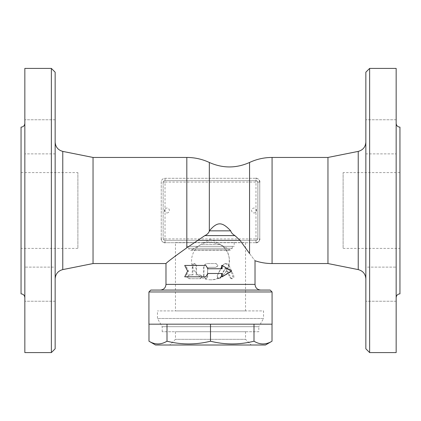<?xml version="1.0" encoding="UTF-8"?>
<svg xmlns="http://www.w3.org/2000/svg" width="421" height="421" viewBox="0 0 421 421"><rect width="100%" height="100%" fill="white"/><g stroke="black" fill="none" stroke-linecap="round" stroke-linejoin="round"><path stroke-width="0.32" stroke-dasharray="2.1 1.58" d="M210.5 290.069L160.296 290.069L210.5 290.069M150.823 290.069L270.177 290.069M194.323 242.707L255.968 242.707L165.032 242.707L194.323 242.707L186.819 247.816C174.089 256.868 167.142 262.109 165.979 263.546C166.948 262.262 173.894 257.02 186.819 247.816L186.819 242.707M249.553 242.707L249.553 253.51C256.663 263.009 256.663 263.009 249.553 253.51L241.775 242.707M206.053 276.808L185.766 276.808L188.561 271.124L185.766 265.44L206.053 265.44M207.853 268.756L222.151 268.756M221.678 265.44L230.855 271.124L221.678 276.808M222.151 273.492L207.853 273.492M203.948 276.808L205.827 278.702L207.716 276.808L207.716 268.282L208.663 267.335L215.663 267.335C218.083 266.072 218.083 264.809 215.663 263.546L207.716 263.546C205.422 263.772 204.169 265.035 203.948 267.335L203.948 276.808L203.669 276.808L203.669 267.335C203.901 265.035 205.206 263.772 207.6 263.546L215.878 263.546C218.404 264.809 218.404 266.072 215.878 267.335L208.584 267.335L207.6 268.282L207.395 277.644L206.5 278.507L205.185 278.655L204.074 277.96L203.669 276.808M189.571 274.913C187.434 276.176 187.434 277.439 189.571 278.702L200.175 278.702C202.564 277.439 202.564 276.176 200.175 274.913L196.533 274.913L196.533 265.44L194.744 263.546L192.986 265.44L192.986 274.913L188.682 274.913C186.456 276.176 186.456 277.439 188.682 278.702L199.738 278.702C202.222 277.439 202.222 276.176 199.738 274.913L195.939 274.913L195.923 265.193L195.302 264.014L194.134 263.546L192.955 263.935L192.265 265.13L192.244 274.913L188.682 274.913M217.11 275.976L218.788 278.702L220.451 277.639L224.472 269.082L225.277 268.551L226.077 269.082L229.908 277.639L231.429 278.702L232.913 275.976L228.44 265.672L225.277 263.546L222.025 265.672L217.11 275.976L222.883 265.072L224.54 263.804L226.251 263.562L228.003 264.22L229.208 265.672L233.871 275.976L233.75 277.865L232.366 278.702L230.992 278.049L226.74 269.082L225.993 268.556L225.109 269.003L220.467 278.186L219.278 278.697L218.015 278.355L217.262 277.307L217.389 275.976M272.071 291.963L148.929 291.963M272.071 324.17L148.929 324.17M254 324.17L148.981 324.17L254 324.17L254 341.21C239.502 344.836 224.998 344.836 210.5 341.21C196.002 344.836 181.498 344.836 167 341.21C160.996 344.836 154.986 344.836 148.981 341.21M167 324.17L167 341.21M272.019 341.21C266.014 344.836 260.004 344.836 254 341.21M155.56 345.01L265.44 345.01M210.5 324.17L210.5 341.21M251.232 345.01L169.768 345.01L251.232 345.01L245.548 339.326L175.452 339.326L245.548 339.326L245.548 331.748L175.452 331.748L245.548 331.748M258.81 331.748L162.19 331.748L258.81 331.748L258.81 326.691L162.19 326.691L258.81 326.691L263.546 318.487L157.454 318.487L263.546 318.487L263.546 310.908L157.454 310.908L263.546 310.908M245.548 310.908L175.452 310.908L245.548 310.908L245.548 242.564L175.452 242.564L175.452 310.908M185.766 265.44L184.719 265.44M188.561 271.124L187.629 271.124M185.766 276.808L184.719 276.808M230.855 271.124L231.724 271.124M189.571 278.702L188.682 278.702M192.986 274.913L192.244 274.913M196.533 274.913L195.939 274.913M200.175 274.913L199.738 274.913M200.175 278.702L199.738 278.702M255.968 242.707C258.341 242.428 259.604 241.165 259.757 238.917L259.757 182.083L259.757 238.917L255.968 238.917L255.968 182.083L165.032 182.083L165.032 238.917L255.968 238.917L255.968 242.707M259.652 239.817A3.789 3.789 0 0 1 257.71 242.28A3.789 3.789 0 0 0 259.652 239.817M255.968 209.242A2.273 2.273 0 0 1 255.968 211.758M165.032 240.338A1.895 1.895 0 0 1 163.137 238.444A1.895 1.895 0 0 0 165.032 240.338L255.968 240.338A1.895 1.895 0 0 0 257.863 238.444A1.895 1.895 0 0 1 255.968 240.338L165.032 240.338M257.863 238.444L257.863 182.556A1.895 1.895 0 0 0 255.968 180.662A1.895 1.895 0 0 1 257.863 182.556L257.863 238.444M255.968 180.662L165.032 180.662A1.895 1.895 0 0 0 163.137 182.556A1.895 1.895 0 0 1 165.032 180.662L255.968 180.662M163.137 182.556L163.137 238.444L163.137 182.556M165.032 211.758A2.273 2.273 0 0 1 165.032 209.242M161.243 238.917L161.243 182.083A3.789 3.789 0 0 1 165.032 178.293L255.968 178.293L165.032 178.293C162.595 178.651 161.332 179.914 161.243 182.083L161.243 238.917C161.332 241.086 162.595 242.349 165.032 242.707L165.032 238.917L161.243 238.917M254.073 212.963A2.463 2.463 0 0 0 256.536 210.5A2.463 2.463 0 0 0 254.073 208.037A2.463 2.463 0 0 0 251.611 210.5A2.463 2.463 0 0 0 254.073 212.963M166.927 212.963A2.463 2.463 0 0 0 169.389 210.5A2.463 2.463 0 0 0 166.927 208.037A2.463 2.463 0 0 0 164.464 210.5A2.463 2.463 0 0 0 166.927 212.963M256.663 178.357A3.789 3.789 0 0 1 259.394 180.467M164.479 242.664A3.789 3.789 0 0 1 161.275 239.386M259.757 182.083C259.604 179.835 258.341 178.572 255.968 178.293L255.968 182.083L259.757 182.083M93.041 263.546L93.041 157.454M209.337 178.293L209.337 162.469M55.151 142.109L55.151 278.891L55.151 142.109M55.151 72.201L55.151 348.798M55.151 284.18L55.151 301.231L55.151 284.18M55.151 153.87L55.151 119.769L55.151 153.87L55.151 119.769L55.151 153.87L24.839 153.87L24.839 119.769L24.839 153.87L24.839 119.769L24.839 153.87L55.151 153.87M55.151 267.13L55.151 301.231L55.151 267.13L24.839 267.13L24.839 301.231L24.839 267.13L24.839 301.231L24.839 267.13L55.151 267.13M51.362 352.587L51.362 68.412M24.839 352.587L24.839 68.412M24.839 148.876L24.839 297.647L24.839 148.876M21.05 127.142L21.05 293.858M21.05 248.39L21.05 172.61L21.05 248.39L77.885 248.39L77.885 172.61L77.885 248.39M249.553 178.293L249.553 162.469M327.959 263.546L327.959 157.454M365.849 142.109L365.849 278.891L365.849 142.109M365.849 348.798L365.849 72.201M365.849 284.18L365.849 267.13L365.849 284.18M365.849 153.87L365.849 119.769L365.849 153.87L365.849 119.769L365.849 153.87L396.161 153.87L396.161 119.769L396.161 153.87L396.161 119.769L396.161 153.87L365.849 153.87M365.849 267.13L365.849 301.231L365.849 267.13L396.161 267.13L396.161 301.231L396.161 267.13L396.161 301.231L396.161 267.13L365.849 267.13M369.638 68.412L369.638 352.587M396.161 68.412L396.161 352.587M396.161 148.876L396.161 297.647L396.161 148.876M399.95 293.858L399.95 127.142M399.95 248.39L399.95 172.61L399.95 248.39L343.115 248.39L343.115 172.61L343.115 248.39M175.452 242.564L245.548 242.564M186.819 242.564L234.181 242.564L186.819 242.564L186.819 246.353L234.181 246.353L186.819 246.353M188.713 246.353L232.287 246.353L188.713 246.353L188.713 248.264C189.061 249.895 190.008 250.442 191.555 249.906L229.445 249.906L191.555 249.906L201.028 244.438L219.972 244.438C236.681 252.837 229.171 280.87 210.5 279.791A18.945 18.945 0 0 0 219.972 244.438L201.028 244.438A18.945 18.945 0 0 0 210.5 279.791M219.972 244.438L210.5 241.901A18.945 18.945 0 0 0 201.028 244.438L210.5 238.97L230.392 250.158L232.287 248.264L188.713 248.264L232.287 248.264L232.287 246.353M165.979 284.385L255.021 284.385M220.451 277.639L220.878 277.639M222.025 265.672L222.514 265.672M228.44 265.672L229.208 265.672M232.913 275.976L233.871 275.976M229.908 277.639L230.734 277.639M226.077 269.082L226.74 269.082M224.472 269.082L225.067 269.082M192.986 265.44L192.244 265.44M196.533 265.44L195.939 265.44M203.948 267.335L203.669 267.335M165.032 178.293L165.032 182.083L161.243 182.083M186.819 178.293L186.819 157.454M62.766 151.397L62.766 269.603M272.071 263.546L272.071 157.454M358.234 269.603L358.234 151.397M175.452 331.748L175.452 339.326L169.768 345.01M162.19 331.748L162.19 326.691L157.454 318.487L157.454 310.908M218.788 278.702L219.141 278.702M225.277 263.546L225.903 263.546M231.429 278.702L232.318 278.702M225.277 268.551L225.903 268.551M194.076 263.546L194.744 263.546M55.151 301.231L24.839 301.231L55.151 301.231M55.151 119.769L24.839 119.769L55.151 119.769M21.05 172.61L77.885 172.61M396.161 301.231L365.849 301.231L396.161 301.231M396.161 119.769L365.849 119.769L396.161 119.769M399.95 172.61L343.115 172.61M234.181 242.564L234.181 246.353M190.608 250.158L230.392 250.158L190.608 250.158"/><path stroke-width="0.63" d="M272.071 291.963L270.177 290.069L150.823 290.069L148.929 291.963L272.071 291.963L272.071 324.17L148.929 324.17L148.929 291.963M260.704 290.069C257.252 289.732 255.358 287.838 255.021 284.385L165.979 284.385L165.979 263.546L93.041 263.546L93.041 157.454L186.819 157.454L186.819 247.816C174.089 256.868 167.142 262.109 165.979 263.546C166.948 262.262 173.894 257.02 186.819 247.816L204.827 235.607C207 234.671 208.506 233.197 209.337 231.187L209.337 162.469C222.741 168.432 236.149 168.432 249.553 162.469L249.553 253.51C256.663 263.009 256.663 263.009 249.553 253.51L240.007 240.338L234.939 235.607C232.566 234.223 231.155 232.634 230.719 230.84L209.369 230.84C217.541 221.167 222.267 221.872 230.719 230.84M205.864 265.44L184.719 265.44L187.629 271.124L184.719 276.808L205.864 276.808L207.853 273.492L222.151 273.492L222.151 276.808L231.724 271.124L222.151 265.44L222.151 268.756L207.853 268.756L205.864 265.44L207.963 268.756M221.678 268.756L221.678 265.44L222.151 265.44M222.151 276.808L221.678 276.808L221.678 273.492M207.963 273.492L205.864 276.808M148.981 324.17L148.981 341.21C154.986 344.836 160.996 344.836 167 341.21C181.498 344.836 196.002 344.836 210.5 341.21C224.998 344.836 239.502 344.836 254 341.21C260.004 344.836 266.014 344.836 272.019 341.21L265.44 345.01L155.56 345.01L148.981 341.21M167 324.17L167 341.21M210.5 324.17L210.5 341.21M254 324.17L254 341.21M272.019 324.17L272.019 341.21M259.757 238.917A3.789 3.789 0 0 1 259.652 239.817A3.789 3.789 0 0 0 259.757 238.917M257.71 242.28A3.789 3.789 0 0 1 255.968 242.707A3.789 3.789 0 0 0 257.71 242.28M255.968 178.293A3.789 3.789 0 0 1 256.663 178.357M259.394 180.467A3.789 3.789 0 0 1 259.757 182.083M165.032 242.707A3.789 3.789 0 0 1 164.479 242.664M161.275 239.386A3.789 3.789 0 0 1 161.243 238.917M209.337 231.187L209.369 230.84M93.041 157.454L62.766 151.397C58.051 150.087 55.514 146.992 55.151 142.109M55.151 348.798L55.151 72.201L51.362 68.412L51.362 352.587L55.151 348.798M51.362 68.412L24.839 68.412L24.839 352.587L51.362 352.587M24.839 297.647C24.613 295.347 23.35 294.084 21.05 293.858L21.05 127.142C23.35 126.916 24.613 125.653 24.839 123.353M255.021 284.385L255.021 260.731A53.046 53.046 0 0 0 272.071 263.546L272.071 157.454L327.959 157.454L327.959 263.546L358.234 269.603C362.97 270.892 365.512 273.992 365.849 278.891M327.959 157.454L358.234 151.397L358.234 269.603M365.849 142.109C365.486 146.992 362.949 150.087 358.234 151.397M365.849 72.201L365.849 348.798L369.638 352.587L369.638 68.412L365.849 72.201M369.638 352.587L396.161 352.587L396.161 68.412L369.638 68.412M396.161 123.353C396.387 125.653 397.65 126.916 399.95 127.142L399.95 293.858C397.65 294.084 396.387 295.347 396.161 297.647M197.428 240.338L240.007 240.338M204.827 235.607L234.939 235.607M93.041 263.546L62.766 269.603L62.766 151.397M165.979 284.385C165.642 287.838 163.748 289.732 160.296 290.069M209.337 162.474A53.046 53.046 0 0 0 186.819 157.454M62.766 269.603C58.03 270.892 55.488 273.992 55.151 278.891M272.071 157.454A53.046 53.046 0 0 0 249.548 162.474M272.071 263.546L327.959 263.546"/></g></svg>
